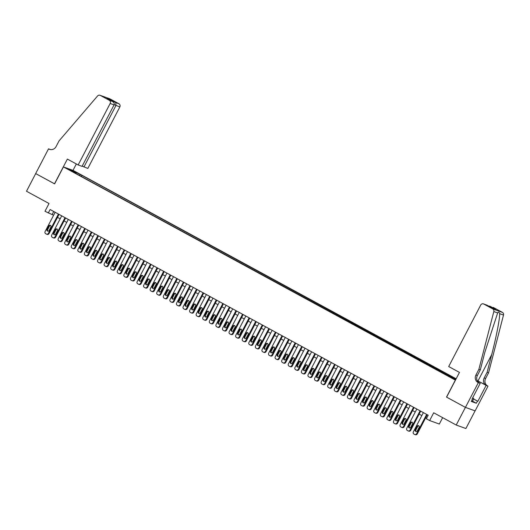<?xml version="1.0" encoding="UTF-8"?>
<svg xmlns="http://www.w3.org/2000/svg" width="530" height="530" viewBox="0 0 530 530"><rect width="100%" height="100%" fill="white"/><g stroke="black" fill="none" stroke-linecap="round" stroke-linejoin="round"><path stroke-width="0.79" d="M69.344 170.011L72.444 171.495L69.344 170.011M456.158 378.798L73.107 170.402L63.428 166.917L455.442 380.169M475.085 410.863L465.897 428.525L456.217 425.04L433.692 412.784L429.651 420.555L439.324 424.04L442.649 417.66M63.428 166.917L54.603 183.87L35.696 173.588L26.5 191.25L49.018 203.507L44.977 211.278L53.596 215.246M446.611 397.129L465.413 407.371L456.217 425.04M429.651 420.555L426.358 418.766L428.2 415.235L50.105 209.529L48.263 213.067M453.097 378.493L448.652 376.274L452.991 378.698M76.101 173.621L455.654 379.765M76.141 173.31L68.907 169.375L72.882 170.806L81.951 175.397L455.939 379.208M446.505 397.089L455.336 380.129M57.492 217.366L60.175 218.824M64.07 220.944L66.747 222.401M70.642 224.521L73.326 225.979M77.221 228.099L79.904 229.556M83.793 231.676L86.476 233.134M90.372 235.254L93.055 236.711M96.944 238.831L99.627 240.289M103.522 242.409L106.205 243.866M110.094 245.986L112.777 247.444M116.673 249.564L119.356 251.021M123.245 253.141L125.928 254.599M129.823 256.719L132.507 258.176M136.402 260.296L139.079 261.754M142.974 263.874L145.657 265.331M149.553 267.451L152.236 268.909M156.125 271.029L158.808 272.486M162.703 274.606L165.386 276.064M169.275 278.184L171.958 279.641M175.854 281.761L178.537 283.219M182.426 285.332L185.109 286.796M189.005 288.91L191.688 290.374M195.577 292.487L198.26 293.951M202.155 296.065L204.838 297.529M208.734 299.642L211.41 301.106M215.306 303.22L217.989 304.684M221.885 306.797L224.568 308.261M228.456 310.375L231.14 311.839M235.035 313.952L237.718 315.416M241.607 317.53L244.29 318.994M248.186 321.107L250.869 322.571M254.758 324.685L257.441 326.149M261.336 328.262L264.019 329.726M267.908 331.84L270.591 333.304M274.487 335.417L277.17 336.881M281.066 338.995L283.742 340.459M287.638 342.572L290.321 344.036M294.216 346.15L296.899 347.614M300.788 349.727L303.471 351.191M307.367 353.305L310.05 354.769M313.939 356.882L316.622 358.346M320.517 360.46L323.201 361.924M327.089 364.037L329.773 365.501M333.668 367.615L336.351 369.079M340.24 371.192L342.923 372.656M346.819 374.77L349.502 376.234M353.397 378.347L356.074 379.811M359.969 381.925L362.652 383.389M366.548 385.502L369.231 386.966M373.12 389.08L375.803 390.544M379.699 392.657L382.382 394.121M386.271 396.235L388.954 397.699M392.849 399.812L395.532 401.276M399.421 403.39L402.104 404.854M406 406.967L408.683 408.431M412.572 410.545L415.255 412.009M419.15 414.122L421.834 415.586M425.729 417.7L426.657 418.21M53.735 211.51L52.185 214.478M451.818 377.691L452.295 377.221M81.382 176.49L81.951 175.397M80.116 174.741L79.414 175.423M72.882 170.806L72.908 171.548M426.67 414.4L416.62 433.699A1.597 1.497 -70.2 0 1 414.573 434.401L413.91 434.043A1.597 1.497 -70.2 0 1 413.334 431.91L423.377 412.612M414.765 434.487L415.421 434.719A1.597 1.497 109.8 0 0 417.276 433.938L427.273 414.732M417.355 430.837A1.279 1.199 109.8 0 1 415.871 431.466A1.279 1.199 109.8 0 1 415.248 429.691L417.017 426.299A1.279 1.199 109.8 0 1 418.501 425.669A1.279 1.199 109.8 0 1 419.117 427.445L417.355 430.837M416.216 431.533A1.279 1.199 109.8 0 1 415.904 429.929L417.667 426.537A1.279 1.199 109.8 0 1 418.806 425.842M472.74 397.705L473.807 398.719L472.329 401.548L471.455 401.13M473.807 398.719L472.522 398.116M448.698 366.548L480.697 305.075A2.392 2.246 -70.2 0 1 483.771 304.028L492.748 308.91L502.427 312.395A2.392 2.246 109.8 0 1 503.5 315.052L488.547 372.848L485.606 378.5A5.585 5.234 -70.2 0 0 487.633 385.953L487.998 386.145L475.125 410.876L465.446 407.391L446.604 397.142L459.477 372.411L448.698 366.548M488.547 372.848L487.116 372.332L491.701 354.61C496.153 337.696 499.916 318.364 499.671 313.674C499.101 311.998 498.425 311.753 497.65 312.945L484.89 352.158L480.306 369.88L477.358 375.531A5.585 5.234 -70.2 0 0 479.392 382.985L477.954 382.468L478.318 382.66L465.446 407.391M480.306 369.88L478.868 369.364L475.927 375.015A5.585 5.234 -70.2 0 0 477.954 382.468M491.701 354.61L477.981 380.964L486.202 385.436A5.585 5.234 -70.2 0 1 484.175 377.983L487.116 372.332M493.45 307.513L493.158 307.38A2.392 2.246 109.8 0 1 493.45 307.513L502.427 312.395M497.65 312.945L493.821 311.567L478.868 369.364M473.654 399.004L477.861 401.29L473.621 399.063M472.005 399.11L472.396 399.322L471.289 401.442L476.337 403.264L477.444 401.144M472.396 399.322L471.978 399.169L480.213 383.342L478.318 382.66M487.998 386.145L477.517 380.798A8.97 0.444 27.5 0 0 477.199 380.626M477.861 401.29L486.096 385.462M477.981 380.964A10.388 0.517 27.5 0 0 477.152 380.514M478.669 382.508L480.213 383.342M493.821 311.567A2.392 2.246 -70.2 0 0 492.748 308.91M476.337 403.264L472.522 401.183M489.919 306.214L488.455 305.995M490.323 306.386L495.782 309.361L492.357 308.122L486.832 305.114L483.479 303.895M82.21 166.095L87.834 168.441L119.833 106.974L114.189 104.615M83.925 167.036L115.924 105.563L115.838 102.654L118.965 103.781L109.988 98.891L100.316 95.407A2.392 2.246 -70.2 0 0 97.56 95.976L59.015 140.94L56.074 146.591A5.585 5.234 109.8 0 1 49.581 149.341A5.585 5.234 109.8 0 1 48.899 149.036L48.535 148.837L35.662 173.568L54.61 183.857M54.504 183.817L67.376 159.086L78.162 164.956L110.16 103.482A2.392 2.246 -70.2 0 0 109.286 100.289L100.316 95.407M48.535 148.837L50.542 149.586M73.001 170.362L76.333 163.962M78.162 164.956L82.07 166.367L114.069 104.894L110.16 103.482M100.018 95.281L109.697 98.766A2.392 2.246 109.8 0 1 109.988 98.891M118.965 103.781A2.392 2.246 109.8 0 1 119.833 106.974M109.286 100.289L112.559 101.495L107.245 98.606M107.1 98.52L112.413 101.416C114.01 102.37 114.559 103.529 114.069 104.894M106.954 98.447L110.386 99.68L110.876 100.574M420.091 410.823L410.048 430.121A1.597 1.497 -70.2 0 1 407.994 430.824L407.338 430.466A1.597 1.497 -70.2 0 1 406.755 428.333L416.805 409.034M408.186 430.91L408.842 431.148A1.597 1.497 109.8 0 0 410.697 430.36L420.694 411.154M410.776 427.259A1.279 1.199 109.8 0 1 409.292 427.889A1.279 1.199 109.8 0 1 408.67 426.113L410.439 422.721A1.279 1.199 109.8 0 1 411.923 422.092A1.279 1.199 109.8 0 1 412.545 423.867L410.776 427.259M409.637 427.955A1.279 1.199 109.8 0 1 409.326 426.352L411.094 422.96A1.279 1.199 109.8 0 1 412.234 422.264M413.519 407.245L403.469 426.544A1.597 1.497 -70.2 0 1 401.415 427.246L400.759 426.889A1.597 1.497 -70.2 0 1 400.183 424.755L410.227 405.457M401.614 427.332L402.27 427.571A1.597 1.497 109.8 0 0 404.125 426.783L414.122 407.577M404.204 423.682A1.279 1.199 109.8 0 1 402.714 424.311A1.279 1.199 109.8 0 1 402.098 422.536L403.86 419.144A1.279 1.199 109.8 0 1 405.344 418.514A1.279 1.199 109.8 0 1 405.967 420.29L404.204 423.682M403.065 424.378A1.279 1.199 109.8 0 1 402.754 422.774L404.516 419.382A1.279 1.199 109.8 0 1 405.655 418.687M406.941 403.668L396.891 422.966A1.597 1.497 -70.2 0 1 394.843 423.669L394.188 423.311A1.597 1.497 -70.2 0 1 393.604 421.178L403.655 401.879M395.035 423.755L395.691 423.993A1.597 1.497 109.8 0 0 397.546 423.205L407.543 403.999M397.626 420.104A1.279 1.199 109.8 0 1 396.142 420.734A1.279 1.199 109.8 0 1 395.519 418.958L397.288 415.566A1.279 1.199 109.8 0 1 398.772 414.937A1.279 1.199 109.8 0 1 399.388 416.712L397.626 420.104M396.486 420.8A1.279 1.199 109.8 0 1 396.175 419.197L397.944 415.805A1.279 1.199 109.8 0 1 399.077 415.109M400.362 400.09L390.318 419.389A1.597 1.497 -70.2 0 1 388.265 420.091L387.609 419.733A1.597 1.497 -70.2 0 1 387.033 417.6L397.076 398.302M388.464 420.177L389.119 420.416A1.597 1.497 109.8 0 0 390.974 419.627L400.971 400.422M391.047 416.527A1.279 1.199 109.8 0 1 389.563 417.156A1.279 1.199 109.8 0 1 388.947 415.381L390.709 411.989A1.279 1.199 109.8 0 1 392.193 411.359A1.279 1.199 109.8 0 1 392.816 413.135L391.047 416.527M389.914 417.223A1.279 1.199 109.8 0 1 389.603 415.619L391.365 412.227A1.279 1.199 109.8 0 1 392.505 411.532M393.79 396.513L383.74 415.811A1.597 1.497 -70.2 0 1 381.693 416.514L381.037 416.156A1.597 1.497 -70.2 0 1 380.454 414.023L390.504 394.724M381.885 416.6L382.541 416.838A1.597 1.497 109.8 0 0 384.396 416.05L394.393 396.844M384.475 412.95A1.279 1.199 109.8 0 1 382.991 413.579A1.279 1.199 109.8 0 1 382.368 411.803L384.137 408.411A1.279 1.199 109.8 0 1 385.621 407.782A1.279 1.199 109.8 0 1 386.238 409.558L384.475 412.95M383.336 413.645A1.279 1.199 109.8 0 1 383.024 412.042L384.787 408.65A1.279 1.199 109.8 0 1 385.926 407.954M387.211 392.935L377.168 412.234A1.597 1.497 -70.2 0 1 375.114 412.936L374.458 412.578A1.597 1.497 -70.2 0 1 373.882 410.445L383.925 391.147M375.313 413.022L375.962 413.261A1.597 1.497 109.8 0 0 377.824 412.473L387.821 393.267M377.897 409.372A1.279 1.199 109.8 0 1 376.413 410.001A1.279 1.199 109.8 0 1 375.796 408.226L377.559 404.834A1.279 1.199 109.8 0 1 379.043 404.204A1.279 1.199 109.8 0 1 379.666 405.98L377.897 409.372M376.757 410.068A1.279 1.199 109.8 0 1 376.446 408.464L378.215 405.072A1.279 1.199 109.8 0 1 379.354 404.377M380.639 389.358L370.589 408.656A1.597 1.497 -70.2 0 1 368.542 409.359L367.88 409.001A1.597 1.497 -70.2 0 1 367.303 406.868L377.353 387.569M368.734 409.445L369.39 409.683A1.597 1.497 109.8 0 0 371.245 408.895L381.242 389.689M371.325 405.794A1.279 1.199 109.8 0 1 369.841 406.424A1.279 1.199 109.8 0 1 369.218 404.648L370.987 401.256A1.279 1.199 109.8 0 1 372.471 400.627A1.279 1.199 109.8 0 1 373.087 402.402L371.325 405.794M370.185 406.49A1.279 1.199 109.8 0 1 369.874 404.887L371.636 401.495A1.279 1.199 109.8 0 1 372.775 400.799M374.061 385.78L364.017 405.079A1.597 1.497 -70.2 0 1 361.964 405.781L361.308 405.423A1.597 1.497 -70.2 0 1 360.725 403.29L370.775 383.992M362.162 405.867L362.811 406.106A1.597 1.497 109.8 0 0 364.667 405.317L374.67 386.112M364.746 402.217A1.279 1.199 109.8 0 1 363.262 402.846A1.279 1.199 109.8 0 1 362.646 401.071L364.408 397.679A1.279 1.199 109.8 0 1 365.892 397.05A1.279 1.199 109.8 0 1 366.515 398.825L364.746 402.217M363.606 402.913A1.279 1.199 109.8 0 1 363.295 401.309L365.064 397.917A1.279 1.199 109.8 0 1 366.203 397.222M367.489 382.203L357.439 401.501A1.597 1.497 -70.2 0 1 355.392 402.204L354.729 401.846A1.597 1.497 -70.2 0 1 354.153 399.713L364.196 380.414M355.584 402.29L356.24 402.528A1.597 1.497 109.8 0 0 358.094 401.74L368.092 382.534M358.174 398.639A1.279 1.199 109.8 0 1 356.69 399.269A1.279 1.199 109.8 0 1 356.067 397.493L357.836 394.101A1.279 1.199 109.8 0 1 359.32 393.472A1.279 1.199 109.8 0 1 359.936 395.248L358.174 398.639M357.034 399.335A1.279 1.199 109.8 0 1 356.723 397.732L358.485 394.34A1.279 1.199 109.8 0 1 359.625 393.644M360.91 378.625L350.867 397.924A1.597 1.497 -70.2 0 1 348.813 398.626L348.157 398.268A1.597 1.497 -70.2 0 1 347.574 396.135L357.624 376.837M349.012 398.712L349.661 398.951A1.597 1.497 109.8 0 0 351.516 398.162L361.513 378.957M351.595 395.062A1.279 1.199 109.8 0 1 350.111 395.691A1.279 1.199 109.8 0 1 349.495 393.916L351.257 390.524A1.279 1.199 109.8 0 1 352.742 389.894A1.279 1.199 109.8 0 1 353.364 391.67L351.595 395.062M350.456 395.758A1.279 1.199 109.8 0 1 350.144 394.154L351.913 390.762A1.279 1.199 109.8 0 1 353.053 390.067M354.338 375.048L344.288 394.346A1.597 1.497 -70.2 0 1 342.241 395.049L341.578 394.691A1.597 1.497 -70.2 0 1 341.002 392.558L351.046 373.259M342.433 395.135L343.089 395.373A1.597 1.497 109.8 0 0 344.944 394.585L354.941 375.379M345.023 391.484A1.279 1.199 109.8 0 1 343.539 392.114A1.279 1.199 109.8 0 1 342.917 390.338L344.685 386.946A1.279 1.199 109.8 0 1 346.169 386.317A1.279 1.199 109.8 0 1 346.786 388.092L345.023 391.484M343.884 392.18A1.279 1.199 109.8 0 1 343.572 390.577L345.335 387.185A1.279 1.199 109.8 0 1 346.474 386.489M347.759 371.47L337.716 390.769A1.597 1.497 -70.2 0 1 335.662 391.471L335.006 391.113A1.597 1.497 -70.2 0 1 334.423 388.98L344.474 369.682M335.854 391.557L336.51 391.796A1.597 1.497 109.8 0 0 338.365 391.007L348.362 371.802M338.445 387.907A1.279 1.199 109.8 0 1 336.961 388.536A1.279 1.199 109.8 0 1 336.338 386.761L338.107 383.369A1.279 1.199 109.8 0 1 339.591 382.74A1.279 1.199 109.8 0 1 340.214 384.515L338.445 387.907M337.305 388.603A1.279 1.199 109.8 0 1 336.994 386.999L338.763 383.607A1.279 1.199 109.8 0 1 339.902 382.912M341.188 367.893L331.137 387.192A1.597 1.497 -70.2 0 1 329.084 387.894L328.428 387.536A1.597 1.497 -70.2 0 1 327.851 385.403L337.895 366.104M329.282 387.98L329.938 388.218A1.597 1.497 109.8 0 0 331.793 387.43L341.79 368.224M331.873 384.329A1.279 1.199 109.8 0 1 330.382 384.959A1.279 1.199 109.8 0 1 329.766 383.183L331.528 379.791A1.279 1.199 109.8 0 1 333.012 379.162A1.279 1.199 109.8 0 1 333.635 380.938L331.873 384.329M330.733 385.025A1.279 1.199 109.8 0 1 330.422 383.422L332.184 380.03A1.279 1.199 109.8 0 1 333.324 379.334M334.609 364.315L324.559 383.614A1.597 1.497 -70.2 0 1 322.512 384.316L321.856 383.958A1.597 1.497 -70.2 0 1 321.273 381.825L331.323 362.527M322.704 384.402L323.36 384.641A1.597 1.497 109.8 0 0 325.215 383.852L335.212 364.647M325.294 380.752A1.279 1.199 109.8 0 1 323.81 381.381A1.279 1.199 109.8 0 1 323.187 379.606L324.956 376.214A1.279 1.199 109.8 0 1 326.44 375.584A1.279 1.199 109.8 0 1 327.056 377.36L325.294 380.752M324.155 381.448A1.279 1.199 109.8 0 1 323.843 379.844L325.612 376.452A1.279 1.199 109.8 0 1 326.745 375.757M328.03 360.738L317.987 380.036A1.597 1.497 -70.2 0 1 315.933 380.739L315.277 380.381A1.597 1.497 -70.2 0 1 314.701 378.254L324.744 358.949M316.132 380.825L316.788 381.063A1.597 1.497 109.8 0 0 318.643 380.275L328.64 361.069M318.715 377.175A1.279 1.199 109.8 0 1 317.231 377.804A1.279 1.199 109.8 0 1 316.615 376.028L318.378 372.636A1.279 1.199 109.8 0 1 319.862 372.007A1.279 1.199 109.8 0 1 320.484 373.783L318.715 377.175M317.583 377.87A1.279 1.199 109.8 0 1 317.271 376.267L319.034 372.875A1.279 1.199 109.8 0 1 320.173 372.179M321.458 357.16L311.408 376.466A1.597 1.497 -70.2 0 1 309.361 377.161L308.705 376.803A1.597 1.497 -70.2 0 1 308.122 374.677L318.172 355.372M309.553 377.247L310.209 377.486A1.597 1.497 109.8 0 0 312.064 376.697L322.061 357.492M312.144 373.597A1.279 1.199 109.8 0 1 310.659 374.226A1.279 1.199 109.8 0 1 310.037 372.451L311.806 369.059A1.279 1.199 109.8 0 1 313.29 368.43A1.279 1.199 109.8 0 1 313.906 370.205L312.144 373.597M311.004 374.293A1.279 1.199 109.8 0 1 310.693 372.689L312.455 369.297A1.279 1.199 109.8 0 1 313.594 368.602M314.88 353.583L304.836 372.888A1.597 1.497 -70.2 0 1 302.782 373.584L302.127 373.226A1.597 1.497 -70.2 0 1 301.55 371.099L311.594 351.794M302.981 373.67L303.63 373.908A1.597 1.497 109.8 0 0 305.492 373.12L315.489 353.914M305.565 370.019A1.279 1.199 109.8 0 1 304.081 370.649A1.279 1.199 109.8 0 1 303.465 368.873L305.227 365.481A1.279 1.199 109.8 0 1 306.711 364.852A1.279 1.199 109.8 0 1 307.334 366.627L305.565 370.019M304.425 370.715A1.279 1.199 109.8 0 1 304.114 369.112L305.883 365.72A1.279 1.199 109.8 0 1 307.022 365.024M308.308 350.005L298.257 369.311A1.597 1.497 -70.2 0 1 296.21 370.006L295.548 369.649A1.597 1.497 -70.2 0 1 294.971 367.522L305.022 348.217M296.402 370.092L297.058 370.331A1.597 1.497 109.8 0 0 298.913 369.542L308.91 350.337M298.993 366.442A1.279 1.199 109.8 0 1 297.509 367.071A1.279 1.199 109.8 0 1 296.886 365.296L298.655 361.904A1.279 1.199 109.8 0 1 300.139 361.275A1.279 1.199 109.8 0 1 300.755 363.05L298.993 366.442M297.853 367.138A1.279 1.199 109.8 0 1 297.542 365.534L299.304 362.142A1.279 1.199 109.8 0 1 300.444 361.447M301.729 346.428L291.685 365.733A1.597 1.497 -70.2 0 1 289.632 366.429L288.976 366.071A1.597 1.497 -70.2 0 1 288.393 363.944L298.443 344.639M289.831 366.515L290.48 366.753A1.597 1.497 109.8 0 0 292.335 365.965L302.339 346.759M292.414 362.865A1.279 1.199 109.8 0 1 290.93 363.494A1.279 1.199 109.8 0 1 290.314 361.718L292.076 358.326A1.279 1.199 109.8 0 1 293.56 357.697A1.279 1.199 109.8 0 1 294.183 359.473L292.414 362.865M291.275 363.56A1.279 1.199 109.8 0 1 290.963 361.957L292.732 358.565A1.279 1.199 109.8 0 1 293.872 357.869M295.157 342.85L285.107 362.156A1.597 1.497 -70.2 0 1 283.06 362.851L282.397 362.493A1.597 1.497 -70.2 0 1 281.821 360.367L291.864 341.062M283.252 362.937L283.908 363.176A1.597 1.497 109.8 0 0 285.763 362.387L295.76 343.182M285.842 359.287A1.279 1.199 109.8 0 1 284.358 359.916A1.279 1.199 109.8 0 1 283.735 358.141L285.504 354.749A1.279 1.199 109.8 0 1 286.988 354.119A1.279 1.199 109.8 0 1 287.604 355.895L285.842 359.287M284.703 359.983A1.279 1.199 109.8 0 1 284.391 358.379L286.154 354.987A1.279 1.199 109.8 0 1 287.293 354.292M288.578 339.273L278.535 358.578A1.597 1.497 -70.2 0 1 276.481 359.274L275.825 358.916A1.597 1.497 -70.2 0 1 275.242 356.789L285.292 337.484M276.68 359.36L277.329 359.598A1.597 1.497 109.8 0 0 279.184 358.81L289.181 339.604M279.264 355.709A1.279 1.199 109.8 0 1 277.78 356.339A1.279 1.199 109.8 0 1 277.163 354.563L278.926 351.171A1.279 1.199 109.8 0 1 280.41 350.542A1.279 1.199 109.8 0 1 281.032 352.317L279.264 355.709M278.124 356.405A1.279 1.199 109.8 0 1 277.813 354.802L279.582 351.41A1.279 1.199 109.8 0 1 280.721 350.714M282.006 335.695L271.956 355.001A1.597 1.497 -70.2 0 1 269.909 355.696L269.247 355.339A1.597 1.497 -70.2 0 1 268.67 353.212L278.714 333.907M270.101 355.782L270.757 356.021A1.597 1.497 109.8 0 0 272.612 355.233L282.609 336.027M272.692 352.132A1.279 1.199 109.8 0 1 271.208 352.761A1.279 1.199 109.8 0 1 270.585 350.986L272.354 347.594A1.279 1.199 109.8 0 1 273.838 346.964A1.279 1.199 109.8 0 1 274.454 348.74L272.692 352.132M271.552 352.828A1.279 1.199 109.8 0 1 271.241 351.224L273.003 347.832A1.279 1.199 109.8 0 1 274.142 347.137M275.428 332.118L265.384 351.423A1.597 1.497 -70.2 0 1 263.331 352.119L262.675 351.761A1.597 1.497 -70.2 0 1 262.092 349.634L272.142 330.329M263.523 352.205L264.178 352.443A1.597 1.497 109.8 0 0 266.034 351.655L276.031 332.449M266.113 348.555A1.279 1.199 109.8 0 1 264.629 349.184A1.279 1.199 109.8 0 1 264.006 347.408L265.775 344.016A1.279 1.199 109.8 0 1 267.259 343.387A1.279 1.199 109.8 0 1 267.882 345.162L266.113 348.555M264.974 349.25A1.279 1.199 109.8 0 1 264.662 347.647L266.431 344.255A1.279 1.199 109.8 0 1 267.57 343.559M268.856 328.54L258.806 347.846A1.597 1.497 -70.2 0 1 256.752 348.541L256.096 348.183A1.597 1.497 -70.2 0 1 255.52 346.057L265.563 326.752M256.951 348.627L257.606 348.866A1.597 1.497 109.8 0 0 259.462 348.077L269.459 328.872M259.541 344.977A1.279 1.199 109.8 0 1 258.05 345.606A1.279 1.199 109.8 0 1 257.434 343.831L259.197 340.439A1.279 1.199 109.8 0 1 260.68 339.809A1.279 1.199 109.8 0 1 261.303 341.585L259.541 344.977M258.401 345.673A1.279 1.199 109.8 0 1 258.09 344.069L259.852 340.677A1.279 1.199 109.8 0 1 260.992 339.982M262.277 324.963L252.227 344.268A1.597 1.497 -70.2 0 1 250.18 344.964L249.524 344.606A1.597 1.497 -70.2 0 1 248.941 342.479L258.991 323.174M250.372 345.05L251.028 345.288A1.597 1.497 109.8 0 0 252.883 344.5L262.88 325.294M252.962 341.4A1.279 1.199 109.8 0 1 251.478 342.029A1.279 1.199 109.8 0 1 250.856 340.253L252.624 336.861A1.279 1.199 109.8 0 1 254.108 336.232A1.279 1.199 109.8 0 1 254.725 338.007L252.962 341.4M251.823 342.095A1.279 1.199 109.8 0 1 251.511 340.492L253.28 337.1A1.279 1.199 109.8 0 1 254.413 336.404M255.698 321.385L245.655 340.691A1.597 1.497 -70.2 0 1 243.601 341.386L242.945 341.029A1.597 1.497 -70.2 0 1 242.369 338.902L252.412 319.597M243.8 341.472L244.456 341.711A1.597 1.497 109.8 0 0 246.311 340.923L256.308 321.717M246.384 337.822A1.279 1.199 109.8 0 1 244.9 338.451A1.279 1.199 109.8 0 1 244.284 336.676L246.046 333.284A1.279 1.199 109.8 0 1 247.53 332.654A1.279 1.199 109.8 0 1 248.153 334.43L246.384 337.822M245.251 338.518A1.279 1.199 109.8 0 1 244.94 336.914L246.702 333.522A1.279 1.199 109.8 0 1 247.841 332.827M249.126 317.808L239.076 337.113A1.597 1.497 -70.2 0 1 237.029 337.809L236.373 337.451A1.597 1.497 -70.2 0 1 235.79 335.324L245.84 316.019M237.221 337.895L237.877 338.133A1.597 1.497 109.8 0 0 239.732 337.345L249.729 318.139M239.812 334.244A1.279 1.199 109.8 0 1 238.328 334.874A1.279 1.199 109.8 0 1 237.705 333.098L239.474 329.706A1.279 1.199 109.8 0 1 240.958 329.077A1.279 1.199 109.8 0 1 241.574 330.852L239.812 334.244M238.672 334.94A1.279 1.199 109.8 0 1 238.361 333.337L240.123 329.945A1.279 1.199 109.8 0 1 241.263 329.249M242.548 314.23L232.504 333.536A1.597 1.497 -70.2 0 1 230.451 334.231L229.795 333.873A1.597 1.497 -70.2 0 1 229.218 331.747L239.262 312.442M230.649 334.317L231.299 334.556A1.597 1.497 109.8 0 0 233.16 333.767L243.157 314.562M233.233 330.667A1.279 1.199 109.8 0 1 231.749 331.296A1.279 1.199 109.8 0 1 231.133 329.521L232.895 326.129A1.279 1.199 109.8 0 1 234.379 325.5A1.279 1.199 109.8 0 1 235.002 327.275L233.233 330.667M232.094 331.363A1.279 1.199 109.8 0 1 231.782 329.759L233.551 326.367A1.279 1.199 109.8 0 1 234.691 325.672M235.976 310.653L225.926 329.958A1.597 1.497 -70.2 0 1 223.879 330.654L223.216 330.296A1.597 1.497 -70.2 0 1 222.64 328.169L232.69 308.864M224.071 330.74L224.727 330.978A1.597 1.497 109.8 0 0 226.582 330.19L236.579 310.984M226.661 327.089A1.279 1.199 109.8 0 1 225.177 327.719A1.279 1.199 109.8 0 1 224.554 325.943L226.323 322.551A1.279 1.199 109.8 0 1 227.807 321.922A1.279 1.199 109.8 0 1 228.423 323.697L226.661 327.089M225.522 327.785A1.279 1.199 109.8 0 1 225.21 326.182L226.972 322.79A1.279 1.199 109.8 0 1 228.112 322.094M229.397 307.075L219.354 326.381A1.597 1.497 -70.2 0 1 217.3 327.076L216.644 326.719A1.597 1.497 -70.2 0 1 216.061 324.592L226.111 305.287M217.499 327.162L218.148 327.401A1.597 1.497 109.8 0 0 220.003 326.613L230.007 307.407M220.082 323.512A1.279 1.199 109.8 0 1 218.598 324.141A1.279 1.199 109.8 0 1 217.982 322.366L219.745 318.974A1.279 1.199 109.8 0 1 221.229 318.344A1.279 1.199 109.8 0 1 221.851 320.12L220.082 323.512M218.943 324.208A1.279 1.199 109.8 0 1 218.632 322.604L220.4 319.212A1.279 1.199 109.8 0 1 221.54 318.517M222.825 303.498L212.775 322.803A1.597 1.497 -70.2 0 1 210.728 323.499L210.065 323.141A1.597 1.497 -70.2 0 1 209.489 321.014L219.533 301.709M210.92 323.585L211.576 323.823A1.597 1.497 109.8 0 0 213.431 323.035L223.428 303.829M213.51 319.935A1.279 1.199 109.8 0 1 212.026 320.564A1.279 1.199 109.8 0 1 211.404 318.788L213.173 315.396A1.279 1.199 109.8 0 1 214.657 314.774A1.279 1.199 109.8 0 1 215.273 316.543L213.51 319.935M212.371 320.63A1.279 1.199 109.8 0 1 212.06 319.027L213.822 315.635A1.279 1.199 109.8 0 1 214.961 314.939M216.247 299.92L206.203 319.226A1.597 1.497 -70.2 0 1 204.149 319.921L203.494 319.563A1.597 1.497 -70.2 0 1 202.91 317.437L212.961 298.132M204.348 320.007L204.997 320.246A1.597 1.497 109.8 0 0 206.852 319.457L216.849 300.252M206.932 316.357A1.279 1.199 109.8 0 1 205.448 316.986A1.279 1.199 109.8 0 1 204.832 315.211L206.594 311.819A1.279 1.199 109.8 0 1 208.078 311.196A1.279 1.199 109.8 0 1 208.701 312.965L206.932 316.357M205.792 317.053A1.279 1.199 109.8 0 1 205.481 315.449L207.25 312.057A1.279 1.199 109.8 0 1 208.389 311.362M209.675 296.343L199.624 315.648A1.597 1.497 -70.2 0 1 197.577 316.344L196.915 315.986A1.597 1.497 -70.2 0 1 196.339 313.859L206.382 294.554M197.769 316.43L198.425 316.668A1.597 1.497 109.8 0 0 200.28 315.88L210.277 296.674M200.36 312.779A1.279 1.199 109.8 0 1 198.876 313.409A1.279 1.199 109.8 0 1 198.253 311.633L200.022 308.241A1.279 1.199 109.8 0 1 201.506 307.619A1.279 1.199 109.8 0 1 202.122 309.387L200.36 312.779M199.22 313.475A1.279 1.199 109.8 0 1 198.909 311.872L200.671 308.48A1.279 1.199 109.8 0 1 201.811 307.784M203.096 292.765L193.052 312.071A1.597 1.497 -70.2 0 1 190.999 312.766L190.343 312.409A1.597 1.497 -70.2 0 1 189.76 310.282L199.81 290.977M191.191 312.852L191.847 313.091A1.597 1.497 109.8 0 0 193.702 312.302L203.699 293.097M193.781 309.202A1.279 1.199 109.8 0 1 192.297 309.831A1.279 1.199 109.8 0 1 191.674 308.056L193.443 304.664A1.279 1.199 109.8 0 1 194.927 304.041A1.279 1.199 109.8 0 1 195.55 305.81L193.781 309.202M192.642 309.898A1.279 1.199 109.8 0 1 192.33 308.294L194.099 304.902A1.279 1.199 109.8 0 1 195.239 304.207M196.524 289.188L186.474 308.493A1.597 1.497 -70.2 0 1 184.42 309.189L183.764 308.831A1.597 1.497 -70.2 0 1 183.188 306.704L193.231 287.399M184.619 309.275L185.275 309.513A1.597 1.497 109.8 0 0 187.13 308.725L197.127 289.519M187.209 305.625A1.279 1.199 109.8 0 1 185.719 306.254A1.279 1.199 109.8 0 1 185.102 304.478L186.865 301.086A1.279 1.199 109.8 0 1 188.349 300.464A1.279 1.199 109.8 0 1 188.971 302.232L187.209 305.625M186.07 306.32A1.279 1.199 109.8 0 1 185.758 304.717L187.521 301.325A1.279 1.199 109.8 0 1 188.66 300.629M189.945 285.61L179.895 304.916A1.597 1.497 -70.2 0 1 177.848 305.611L177.192 305.253A1.597 1.497 -70.2 0 1 176.609 303.127L186.659 283.822M178.04 305.697L178.696 305.936A1.597 1.497 109.8 0 0 180.551 305.147L190.548 285.942M180.631 302.047A1.279 1.199 109.8 0 1 179.147 302.676A1.279 1.199 109.8 0 1 178.524 300.901L180.293 297.509A1.279 1.199 109.8 0 1 181.777 296.886A1.279 1.199 109.8 0 1 182.393 298.655L180.631 302.047M179.491 302.743A1.279 1.199 109.8 0 1 179.18 301.139L180.949 297.747A1.279 1.199 109.8 0 1 182.081 297.052M183.367 282.033L173.323 301.338A1.597 1.497 -70.2 0 1 171.269 302.034L170.614 301.676A1.597 1.497 -70.2 0 1 170.037 299.549L180.081 280.244M171.468 302.12L172.124 302.358A1.597 1.497 109.8 0 0 173.979 301.57L183.976 282.364M174.052 298.469A1.279 1.199 109.8 0 1 172.568 299.099A1.279 1.199 109.8 0 1 171.952 297.323L173.714 293.931A1.279 1.199 109.8 0 1 175.198 293.309A1.279 1.199 109.8 0 1 175.821 295.077L174.052 298.469M172.919 299.165A1.279 1.199 109.8 0 1 172.608 297.562L174.37 294.17A1.279 1.199 109.8 0 1 175.51 293.474M176.795 278.455L166.745 297.761A1.597 1.497 -70.2 0 1 164.697 298.456L164.042 298.099A1.597 1.497 -70.2 0 1 163.459 295.972L173.509 276.667M164.89 298.542L165.546 298.781A1.597 1.497 109.8 0 0 167.4 297.993L177.398 278.787M167.48 294.892A1.279 1.199 109.8 0 1 165.996 295.521A1.279 1.199 109.8 0 1 165.373 293.746L167.142 290.354A1.279 1.199 109.8 0 1 168.626 289.731A1.279 1.199 109.8 0 1 169.242 291.5L167.48 294.892M166.34 295.588A1.279 1.199 109.8 0 1 166.029 293.984L167.791 290.592A1.279 1.199 109.8 0 1 168.931 289.897M170.216 274.878L160.173 294.183A1.597 1.497 -70.2 0 1 158.119 294.879L157.463 294.521A1.597 1.497 -70.2 0 1 156.887 292.394L166.93 273.089M158.318 294.965L158.967 295.203A1.597 1.497 109.8 0 0 160.828 294.415L170.826 275.209M160.901 291.315A1.279 1.199 109.8 0 1 159.417 291.944A1.279 1.199 109.8 0 1 158.801 290.168L160.564 286.776A1.279 1.199 109.8 0 1 162.047 286.154A1.279 1.199 109.8 0 1 162.67 287.923L160.901 291.315M159.762 292.01A1.279 1.199 109.8 0 1 159.451 290.407L161.219 287.015A1.279 1.199 109.8 0 1 162.359 286.319M163.644 271.3L153.594 290.606A1.597 1.497 -70.2 0 1 151.547 291.301L150.884 290.944A1.597 1.497 -70.2 0 1 150.308 288.817L160.358 269.512M151.739 291.387L152.395 291.626A1.597 1.497 109.8 0 0 154.25 290.837L164.247 271.632M154.329 287.737A1.279 1.199 109.8 0 1 152.845 288.366A1.279 1.199 109.8 0 1 152.223 286.591L153.992 283.199A1.279 1.199 109.8 0 1 155.476 282.576A1.279 1.199 109.8 0 1 156.092 284.345L154.329 287.737M153.19 288.433A1.279 1.199 109.8 0 1 152.879 286.829L154.641 283.437A1.279 1.199 109.8 0 1 155.78 282.742M157.066 267.723L147.022 287.028A1.597 1.497 -70.2 0 1 144.968 287.724L144.312 287.366A1.597 1.497 -70.2 0 1 143.729 285.239L153.779 265.934M145.167 287.81L145.816 288.048A1.597 1.497 109.8 0 0 147.671 287.26L157.675 268.054M147.751 284.159A1.279 1.199 109.8 0 1 146.267 284.789A1.279 1.199 109.8 0 1 145.651 283.013L147.413 279.621A1.279 1.199 109.8 0 1 148.897 278.999A1.279 1.199 109.8 0 1 149.52 280.767L147.751 284.159M146.611 284.855A1.279 1.199 109.8 0 1 146.3 283.252L148.069 279.86A1.279 1.199 109.8 0 1 149.208 279.164M150.493 264.145L140.443 283.451A1.597 1.497 -70.2 0 1 138.396 284.146L137.734 283.788A1.597 1.497 -70.2 0 1 137.157 281.662L147.201 262.357M138.588 284.232L139.244 284.471A1.597 1.497 109.8 0 0 141.099 283.683L151.096 264.477M141.179 280.582A1.279 1.199 109.8 0 1 139.695 281.211A1.279 1.199 109.8 0 1 139.072 279.436L140.841 276.044A1.279 1.199 109.8 0 1 142.325 275.421A1.279 1.199 109.8 0 1 142.941 277.19L141.179 280.582M140.039 281.278A1.279 1.199 109.8 0 1 139.728 279.674L141.49 276.282A1.279 1.199 109.8 0 1 142.63 275.587M143.915 260.568L133.871 279.873A1.597 1.497 -70.2 0 1 131.818 280.569L131.162 280.211A1.597 1.497 -70.2 0 1 130.579 278.084L140.629 258.779M132.016 280.655L132.666 280.893A1.597 1.497 109.8 0 0 134.521 280.105L144.518 260.899M134.6 277.005A1.279 1.199 109.8 0 1 133.116 277.634A1.279 1.199 109.8 0 1 132.5 275.858L134.262 272.466A1.279 1.199 109.8 0 1 135.746 271.844A1.279 1.199 109.8 0 1 136.369 273.613L134.6 277.005M133.461 277.7A1.279 1.199 109.8 0 1 133.149 276.097L134.918 272.705A1.279 1.199 109.8 0 1 136.058 272.009M137.343 256.99L127.293 276.296A1.597 1.497 -70.2 0 1 125.246 276.991L124.583 276.633A1.597 1.497 -70.2 0 1 124.007 274.507L134.05 255.202M125.438 277.077L126.094 277.316A1.597 1.497 109.8 0 0 127.949 276.527L137.946 257.322M128.028 273.427A1.279 1.199 109.8 0 1 126.544 274.056A1.279 1.199 109.8 0 1 125.921 272.281L127.684 268.889A1.279 1.199 109.8 0 1 129.174 268.266A1.279 1.199 109.8 0 1 129.79 270.035L128.028 273.427M126.889 274.123A1.279 1.199 109.8 0 1 126.577 272.519L128.339 269.127A1.279 1.199 109.8 0 1 129.479 268.432M130.764 253.413L120.721 272.718A1.597 1.497 -70.2 0 1 118.667 273.414L118.011 273.056A1.597 1.497 -70.2 0 1 117.428 270.929L127.478 251.624M118.859 273.5L119.515 273.738A1.597 1.497 109.8 0 0 121.37 272.95L131.367 253.744M121.449 269.849A1.279 1.199 109.8 0 1 119.966 270.479A1.279 1.199 109.8 0 1 119.343 268.703L121.112 265.311A1.279 1.199 109.8 0 1 122.596 264.689A1.279 1.199 109.8 0 1 123.218 266.457L121.449 269.849M120.31 270.545A1.279 1.199 109.8 0 1 119.999 268.942L121.767 265.55A1.279 1.199 109.8 0 1 122.907 264.854M124.192 249.835L114.142 269.141A1.597 1.497 -70.2 0 1 112.088 269.836L111.432 269.478A1.597 1.497 -70.2 0 1 110.856 267.352L120.9 248.047M112.287 269.922L112.943 270.161A1.597 1.497 109.8 0 0 114.798 269.373L124.795 250.167M114.877 266.272A1.279 1.199 109.8 0 1 113.387 266.901A1.279 1.199 109.8 0 1 112.771 265.126L114.533 261.734A1.279 1.199 109.8 0 1 116.017 261.111A1.279 1.199 109.8 0 1 116.64 262.88L114.877 266.272M113.738 266.968A1.279 1.199 109.8 0 1 113.427 265.364L115.189 261.972A1.279 1.199 109.8 0 1 116.328 261.277M117.614 246.258L107.564 265.563A1.597 1.497 -70.2 0 1 105.516 266.259L104.861 265.901A1.597 1.497 -70.2 0 1 104.278 263.774L114.328 244.469M105.709 266.345L106.364 266.583A1.597 1.497 109.8 0 0 108.219 265.795L118.216 246.589M108.299 262.695A1.279 1.199 109.8 0 1 106.815 263.324A1.279 1.199 109.8 0 1 106.192 261.548L107.961 258.156A1.279 1.199 109.8 0 1 109.445 257.534A1.279 1.199 109.8 0 1 110.061 259.302L108.299 262.695M107.159 263.39A1.279 1.199 109.8 0 1 106.848 261.787L108.617 258.395A1.279 1.199 109.8 0 1 109.75 257.699M111.035 242.68L100.992 261.986A1.597 1.497 -70.2 0 1 98.938 262.681L98.282 262.323A1.597 1.497 -70.2 0 1 97.705 260.197L107.749 240.892M99.136 262.767L99.792 263.006A1.597 1.497 109.8 0 0 101.647 262.217L111.645 243.012M101.72 259.117A1.279 1.199 109.8 0 1 100.236 259.746A1.279 1.199 109.8 0 1 99.62 257.971L101.382 254.579A1.279 1.199 109.8 0 1 102.866 253.956A1.279 1.199 109.8 0 1 103.489 255.725L101.72 259.117M100.587 259.813A1.279 1.199 109.8 0 1 100.276 258.209L102.038 254.817A1.279 1.199 109.8 0 1 103.178 254.122M104.463 239.103L94.413 258.408A1.597 1.497 -70.2 0 1 92.366 259.104L91.71 258.746A1.597 1.497 -70.2 0 1 91.127 256.619L101.177 237.314M92.558 259.19L93.214 259.428A1.597 1.497 109.8 0 0 95.069 258.64L105.066 239.434M95.148 255.54A1.279 1.199 109.8 0 1 93.664 256.169A1.279 1.199 109.8 0 1 93.041 254.393L94.81 251.001A1.279 1.199 109.8 0 1 96.294 250.379A1.279 1.199 109.8 0 1 96.91 252.148L95.148 255.54M94.009 256.235A1.279 1.199 109.8 0 1 93.697 254.632L95.46 251.24A1.279 1.199 109.8 0 1 96.599 250.544M97.884 235.525L87.841 254.831A1.597 1.497 -70.2 0 1 85.787 255.526L85.131 255.168A1.597 1.497 -70.2 0 1 84.555 253.042L94.598 233.737M85.986 255.612L86.635 255.851A1.597 1.497 109.8 0 0 88.497 255.062L98.494 235.857M88.57 251.962A1.279 1.199 109.8 0 1 87.086 252.591A1.279 1.199 109.8 0 1 86.47 250.816L88.232 247.424A1.279 1.199 109.8 0 1 89.716 246.801A1.279 1.199 109.8 0 1 90.339 248.57L88.57 251.962M87.43 252.658A1.279 1.199 109.8 0 1 87.119 251.054L88.888 247.662A1.279 1.199 109.8 0 1 90.027 246.967M91.312 231.948L81.262 251.253A1.597 1.497 -70.2 0 1 79.215 251.949L78.553 251.591A1.597 1.497 -70.2 0 1 77.976 249.464L88.026 230.159M79.407 252.035L80.063 252.273A1.597 1.497 109.8 0 0 81.918 251.485L91.915 232.279M81.998 248.385A1.279 1.199 109.8 0 1 80.514 249.014A1.279 1.199 109.8 0 1 79.891 247.238L81.66 243.846A1.279 1.199 109.8 0 1 83.144 243.224A1.279 1.199 109.8 0 1 83.76 244.993L81.998 248.385M80.858 249.08A1.279 1.199 109.8 0 1 80.547 247.477L82.309 244.085A1.279 1.199 109.8 0 1 83.448 243.389M84.734 228.37L74.69 247.676A1.597 1.497 -70.2 0 1 72.636 248.371L71.981 248.013A1.597 1.497 -70.2 0 1 71.398 245.887L81.448 226.582M72.835 248.457L73.484 248.696A1.597 1.497 109.8 0 0 75.34 247.907L85.343 228.702M75.419 244.807A1.279 1.199 109.8 0 1 73.935 245.436A1.279 1.199 109.8 0 1 73.319 243.661L75.081 240.269A1.279 1.199 109.8 0 1 76.565 239.646A1.279 1.199 109.8 0 1 77.188 241.415L75.419 244.807M74.279 245.503A1.279 1.199 109.8 0 1 73.968 243.899L75.737 240.507A1.279 1.199 109.8 0 1 76.877 239.812M78.162 224.793L68.112 244.098A1.597 1.497 -70.2 0 1 66.064 244.794L65.402 244.436A1.597 1.497 -70.2 0 1 64.826 242.309L74.869 223.004M66.257 244.88L66.912 245.118A1.597 1.497 109.8 0 0 68.767 244.33L78.765 225.124M68.847 241.23A1.279 1.199 109.8 0 1 67.363 241.859A1.279 1.199 109.8 0 1 66.74 240.083L68.509 236.691A1.279 1.199 109.8 0 1 69.993 236.069A1.279 1.199 109.8 0 1 70.609 237.838L68.847 241.23M67.707 241.925A1.279 1.199 109.8 0 1 67.396 240.322L69.158 236.93A1.279 1.199 109.8 0 1 70.298 236.234M71.583 221.215L61.54 240.521A1.597 1.497 -70.2 0 1 59.486 241.216L58.83 240.858A1.597 1.497 -70.2 0 1 58.247 238.732L68.297 219.427M59.685 241.302L60.334 241.541A1.597 1.497 109.8 0 0 62.189 240.752L72.186 221.547M62.268 237.652A1.279 1.199 109.8 0 1 60.784 238.281A1.279 1.199 109.8 0 1 60.168 236.506L61.931 233.114A1.279 1.199 109.8 0 1 63.414 232.491A1.279 1.199 109.8 0 1 64.037 234.26L62.268 237.652M61.129 238.348A1.279 1.199 109.8 0 1 60.817 236.744L62.586 233.352A1.279 1.199 109.8 0 1 63.726 232.657M65.011 217.644L54.961 236.943A1.597 1.497 -70.2 0 1 52.914 237.639L52.251 237.281A1.597 1.497 -70.2 0 1 51.675 235.154L61.718 215.856M53.106 237.725L53.762 237.963A1.597 1.497 109.8 0 0 55.617 237.175L65.614 217.969M55.696 234.075A1.279 1.199 109.8 0 1 54.212 234.704A1.279 1.199 109.8 0 1 53.59 232.928L55.352 229.536A1.279 1.199 109.8 0 1 56.842 228.914A1.279 1.199 109.8 0 1 57.459 230.682L55.696 234.075M54.557 234.77A1.279 1.199 109.8 0 1 54.245 233.167L56.008 229.775A1.279 1.199 109.8 0 1 57.147 229.079M58.432 214.067L48.389 233.366A1.597 1.497 -70.2 0 1 46.335 234.061L45.679 233.703A1.597 1.497 -70.2 0 1 45.096 231.577L55.146 212.278M46.527 234.147L47.183 234.386A1.597 1.497 109.8 0 0 49.038 233.597L59.035 214.392M49.118 230.497A1.279 1.199 109.8 0 1 47.634 231.126A1.279 1.199 109.8 0 1 47.011 229.351L48.78 225.959A1.279 1.199 109.8 0 1 50.264 225.336A1.279 1.199 109.8 0 1 50.887 227.105L49.118 230.497M47.978 231.193A1.279 1.199 109.8 0 1 47.667 229.589L49.436 226.197A1.279 1.199 109.8 0 1 50.575 225.502M417.276 433.938L416.62 433.699M415.248 429.691L415.904 429.929M417.017 426.299L417.667 426.537M477.358 375.531L475.927 375.015M484.175 377.983L485.606 378.5M495.782 309.361L492.357 308.122M486.898 305.154L483.771 304.028M503.5 315.052L499.671 313.674M486.202 385.436L487.633 385.953M110.386 99.68L115.838 102.654M50.304 149.54L48.899 149.036M410.697 430.36L410.048 430.121M408.67 426.113L409.326 426.352M410.439 422.721L411.094 422.96M404.125 426.783L403.469 426.544M402.098 422.536L402.754 422.774M403.86 419.144L404.516 419.382M397.546 423.205L396.891 422.966M395.519 418.958L396.175 419.197M397.288 415.566L397.944 415.805M390.974 419.627L390.318 419.389M388.947 415.381L389.603 415.619M390.709 411.989L391.365 412.227M384.396 416.05L383.74 415.811M382.368 411.803L383.024 412.042M384.137 408.411L384.787 408.65M377.824 412.473L377.168 412.234M375.796 408.226L376.446 408.464M377.559 404.834L378.215 405.072M371.245 408.895L370.589 408.656M369.218 404.648L369.874 404.887M370.987 401.256L371.636 401.495M364.667 405.317L364.017 405.079M362.646 401.071L363.295 401.309M364.408 397.679L365.064 397.917M358.094 401.74L357.439 401.501M356.067 397.493L356.723 397.732M357.836 394.101L358.485 394.34M351.516 398.162L350.867 397.924M349.495 393.916L350.144 394.154M351.257 390.524L351.913 390.762M344.944 394.585L344.288 394.346M342.917 390.338L343.572 390.577M344.685 386.946L345.335 387.185M338.365 391.007L337.716 390.769M336.338 386.761L336.994 386.999M338.107 383.369L338.763 383.607M331.793 387.43L331.137 387.192M329.766 383.183L330.422 383.422M331.528 379.791L332.184 380.03M325.215 383.852L324.559 383.614M323.187 379.606L323.843 379.844M324.956 376.214L325.612 376.452M318.643 380.275L317.987 380.036M316.615 376.028L317.271 376.267M318.378 372.636L319.034 372.875M312.064 376.697L311.408 376.466M310.037 372.451L310.693 372.689M311.806 369.059L312.455 369.297M305.492 373.12L304.836 372.888M303.465 368.873L304.114 369.112M305.227 365.481L305.883 365.72M298.913 369.542L298.257 369.311M296.886 365.296L297.542 365.534M298.655 361.904L299.304 362.142M292.335 365.965L291.685 365.733M290.314 361.718L290.963 361.957M292.076 358.326L292.732 358.565M285.763 362.387L285.107 362.156M283.735 358.141L284.391 358.379M285.504 354.749L286.154 354.987M279.184 358.81L278.535 358.578M277.163 354.563L277.813 354.802M278.926 351.171L279.582 351.41M272.612 355.233L271.956 355.001M270.585 350.986L271.241 351.224M272.354 347.594L273.003 347.832M266.034 351.655L265.384 351.423M264.006 347.408L264.662 347.647M265.775 344.016L266.431 344.255M259.462 348.077L258.806 347.846M257.434 343.831L258.09 344.069M259.197 340.439L259.852 340.677M252.883 344.5L252.227 344.268M250.856 340.253L251.511 340.492M252.624 336.861L253.28 337.1M246.311 340.923L245.655 340.691M244.284 336.676L244.94 336.914M246.046 333.284L246.702 333.522M239.732 337.345L239.076 337.113M237.705 333.098L238.361 333.337M239.474 329.706L240.123 329.945M233.16 333.767L232.504 333.536M231.133 329.521L231.782 329.759M232.895 326.129L233.551 326.367M226.582 330.19L225.926 329.958M224.554 325.943L225.21 326.182M226.323 322.551L226.972 322.79M220.003 326.613L219.354 326.381M217.982 322.366L218.632 322.604M219.745 318.974L220.4 319.212M213.431 323.035L212.775 322.803M211.404 318.788L212.06 319.027M213.173 315.396L213.822 315.635M206.852 319.457L206.203 319.226M204.832 315.211L205.481 315.449M206.594 311.819L207.25 312.057M200.28 315.88L199.624 315.648M198.253 311.633L198.909 311.872M200.022 308.241L200.671 308.48M193.702 312.302L193.052 312.071M191.674 308.056L192.33 308.294M193.443 304.664L194.099 304.902M187.13 308.725L186.474 308.493M185.102 304.478L185.758 304.717M186.865 301.086L187.521 301.325M180.551 305.147L179.895 304.916M178.524 300.901L179.18 301.139M180.293 297.509L180.949 297.747M173.979 301.57L173.323 301.338M171.952 297.323L172.608 297.562M173.714 293.931L174.37 294.17M167.4 297.993L166.745 297.761M165.373 293.746L166.029 293.984M167.142 290.354L167.791 290.592M160.828 294.415L160.173 294.183M158.801 290.168L159.451 290.407M160.564 286.776L161.219 287.015M154.25 290.837L153.594 290.606M152.223 286.591L152.879 286.829M153.992 283.199L154.641 283.437M147.671 287.26L147.022 287.028M145.651 283.013L146.3 283.252M147.413 279.621L148.069 279.86M141.099 283.683L140.443 283.451M139.072 279.436L139.728 279.674M140.841 276.044L141.49 276.282M134.521 280.105L133.871 279.873M132.5 275.858L133.149 276.097M134.262 272.466L134.918 272.705M127.949 276.527L127.293 276.296M125.921 272.281L126.577 272.519M127.684 268.889L128.339 269.127M121.37 272.95L120.721 272.718M119.343 268.703L119.999 268.942M121.112 265.311L121.767 265.55M114.798 269.373L114.142 269.141M112.771 265.126L113.427 265.364M114.533 261.734L115.189 261.972M108.219 265.795L107.564 265.563M106.192 261.548L106.848 261.787M107.961 258.156L108.617 258.395M101.647 262.217L100.992 261.986M99.62 257.971L100.276 258.209M101.382 254.579L102.038 254.817M95.069 258.64L94.413 258.408M93.041 254.393L93.697 254.632M94.81 251.001L95.46 251.24M88.497 255.062L87.841 254.831M86.47 250.816L87.119 251.054M88.232 247.424L88.888 247.662M81.918 251.485L81.262 251.253M79.891 247.238L80.547 247.477M81.66 243.846L82.309 244.085M75.34 247.907L74.69 247.676M73.319 243.661L73.968 243.899M75.081 240.269L75.737 240.507M68.767 244.33L68.112 244.098M66.74 240.083L67.396 240.322M68.509 236.691L69.158 236.93M62.189 240.752L61.54 240.521M60.168 236.506L60.817 236.744M61.931 233.114L62.586 233.352M55.617 237.175L54.961 236.943M53.59 232.928L54.245 233.167M55.352 229.536L56.008 229.775M49.038 233.597L48.389 233.366M47.011 229.351L47.667 229.589M48.78 225.959L49.436 226.197M486.832 305.114L492.291 308.082"/></g></svg>
